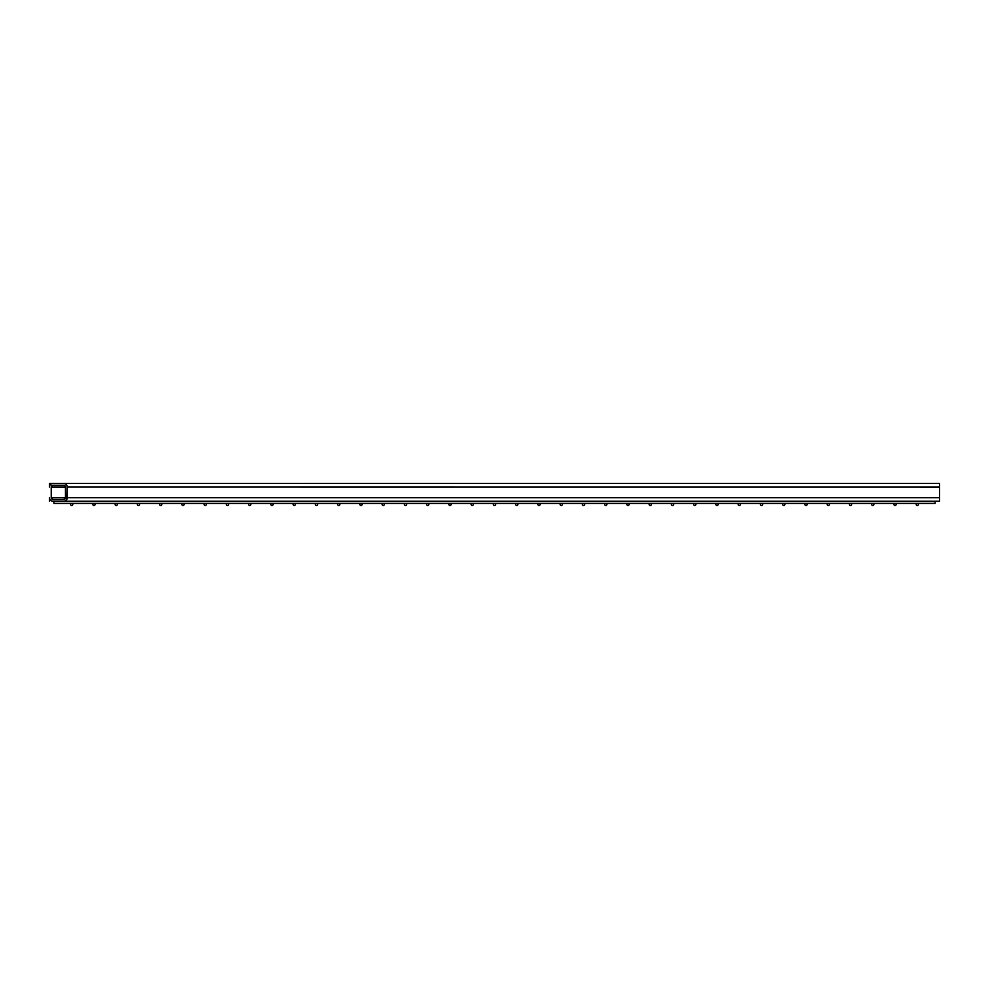 <?xml version="1.0" encoding="UTF-8"?>
<svg xmlns="http://www.w3.org/2000/svg" width="989" height="989" viewBox="0 0 989 989"><rect width="100%" height="100%" fill="white"/><g stroke="black" fill="none" stroke-linecap="round" stroke-linejoin="round"><path stroke-width="1.48" d="M66.77 485.24L67.252 487.021A3.56 3.56 0 0 0 63.692 483.46L53.01 483.46A3.56 3.56 0 0 0 49.45 487.021L49.45 483.46L63.729 483.46M66.77 499.482L67.252 487.021L67.252 497.702A3.56 3.56 0 0 1 63.692 501.262L939.55 501.262L939.55 497.702L67.252 497.702M63.692 483.46L939.55 483.46L939.55 497.702M49.45 501.262L49.45 497.702A3.56 3.56 0 0 0 53.01 501.262L63.692 501.262M65.472 497.702L65.472 487.021A1.78 1.78 0 0 0 63.692 485.24L65.472 487.021L51.23 487.021L53.01 485.24A1.78 1.78 0 0 0 51.23 487.021L51.23 497.702A1.78 1.78 0 0 0 53.01 499.482L51.23 497.702L65.472 497.702L63.692 499.482A1.78 1.78 0 0 0 65.472 497.702M63.692 485.24L53.01 485.24M53.01 499.482L63.692 499.482M67.252 486.984L939.55 487.021M72.766 504.464A1.063 1.063 0 0 0 71.703 503.401A1.063 1.063 0 0 0 70.639 504.464A1.063 1.063 0 0 0 71.703 505.54A1.063 1.063 0 0 0 72.766 504.464M95.018 504.464A1.063 1.063 0 0 0 93.955 503.401A1.063 1.063 0 0 0 92.892 504.464A1.063 1.063 0 0 0 93.955 505.54A1.063 1.063 0 0 0 95.018 504.464M117.271 504.464A1.063 1.063 0 0 0 116.208 503.401A1.063 1.063 0 0 0 115.144 504.464A1.063 1.063 0 0 0 116.208 505.54A1.063 1.063 0 0 0 117.271 504.464M139.523 504.464A1.063 1.063 0 0 0 138.46 503.401A1.063 1.063 0 0 0 137.397 504.464A1.063 1.063 0 0 0 138.46 505.54A1.063 1.063 0 0 0 139.523 504.464M161.776 504.464A1.063 1.063 0 0 0 160.713 503.401A1.063 1.063 0 0 0 159.649 504.464A1.063 1.063 0 0 0 160.713 505.54A1.063 1.063 0 0 0 161.776 504.464M184.028 504.464A1.063 1.063 0 0 0 182.965 503.401A1.063 1.063 0 0 0 181.902 504.464A1.063 1.063 0 0 0 182.965 505.54A1.063 1.063 0 0 0 184.028 504.464M206.281 504.464A1.063 1.063 0 0 0 205.218 503.401A1.063 1.063 0 0 0 204.154 504.464A1.063 1.063 0 0 0 205.218 505.54A1.063 1.063 0 0 0 206.281 504.464M228.533 504.464A1.063 1.063 0 0 0 227.47 503.401A1.063 1.063 0 0 0 226.407 504.464A1.063 1.063 0 0 0 227.47 505.54A1.063 1.063 0 0 0 228.533 504.464M250.786 504.464A1.063 1.063 0 0 0 249.723 503.401A1.063 1.063 0 0 0 248.659 504.464A1.063 1.063 0 0 0 249.723 505.54A1.063 1.063 0 0 0 250.786 504.464M273.038 504.464A1.063 1.063 0 0 0 271.975 503.401A1.063 1.063 0 0 0 270.912 504.464A1.063 1.063 0 0 0 271.975 505.54A1.063 1.063 0 0 0 273.038 504.464M295.291 504.464A1.063 1.063 0 0 0 294.228 503.401A1.063 1.063 0 0 0 293.164 504.464A1.063 1.063 0 0 0 294.228 505.54A1.063 1.063 0 0 0 295.291 504.464M317.543 504.464A1.063 1.063 0 0 0 316.48 503.401A1.063 1.063 0 0 0 315.417 504.464A1.063 1.063 0 0 0 316.48 505.54A1.063 1.063 0 0 0 317.543 504.464M339.796 504.464A1.063 1.063 0 0 0 338.733 503.401A1.063 1.063 0 0 0 337.669 504.464A1.063 1.063 0 0 0 338.733 505.54A1.063 1.063 0 0 0 339.796 504.464M362.048 504.464A1.063 1.063 0 0 0 360.985 503.401A1.063 1.063 0 0 0 359.922 504.464A1.063 1.063 0 0 0 360.985 505.54A1.063 1.063 0 0 0 362.048 504.464M384.301 504.464A1.063 1.063 0 0 0 383.238 503.401A1.063 1.063 0 0 0 382.174 504.464A1.063 1.063 0 0 0 383.238 505.54A1.063 1.063 0 0 0 384.301 504.464M406.553 504.464A1.063 1.063 0 0 0 405.49 503.401A1.063 1.063 0 0 0 404.427 504.464A1.063 1.063 0 0 0 405.49 505.54A1.063 1.063 0 0 0 406.553 504.464M428.806 504.464A1.063 1.063 0 0 0 427.743 503.401A1.063 1.063 0 0 0 426.679 504.464A1.063 1.063 0 0 0 427.743 505.54A1.063 1.063 0 0 0 428.806 504.464M451.058 504.464A1.063 1.063 0 0 0 449.995 503.401A1.063 1.063 0 0 0 448.932 504.464A1.063 1.063 0 0 0 449.995 505.54A1.063 1.063 0 0 0 451.058 504.464M473.311 504.464A1.063 1.063 0 0 0 472.248 503.401A1.063 1.063 0 0 0 471.184 504.464A1.063 1.063 0 0 0 472.248 505.54A1.063 1.063 0 0 0 473.311 504.464M495.563 504.464A1.063 1.063 0 0 0 494.5 503.401A1.063 1.063 0 0 0 493.437 504.464A1.063 1.063 0 0 0 494.5 505.54A1.063 1.063 0 0 0 495.563 504.464M517.816 504.464A1.063 1.063 0 0 0 516.753 503.401A1.063 1.063 0 0 0 515.689 504.464A1.063 1.063 0 0 0 516.753 505.54A1.063 1.063 0 0 0 517.816 504.464M540.068 504.464A1.063 1.063 0 0 0 539.005 503.401A1.063 1.063 0 0 0 537.942 504.464A1.063 1.063 0 0 0 539.005 505.54A1.063 1.063 0 0 0 540.068 504.464M562.321 504.464A1.063 1.063 0 0 0 561.258 503.401A1.063 1.063 0 0 0 560.194 504.464A1.063 1.063 0 0 0 561.258 505.54A1.063 1.063 0 0 0 562.321 504.464M584.573 504.464A1.063 1.063 0 0 0 583.51 503.401A1.063 1.063 0 0 0 582.447 504.464A1.063 1.063 0 0 0 583.51 505.54A1.063 1.063 0 0 0 584.573 504.464M606.826 504.464A1.063 1.063 0 0 0 605.763 503.401A1.063 1.063 0 0 0 604.699 504.464A1.063 1.063 0 0 0 605.763 505.54A1.063 1.063 0 0 0 606.826 504.464M629.078 504.464A1.063 1.063 0 0 0 628.015 503.401A1.063 1.063 0 0 0 626.952 504.464A1.063 1.063 0 0 0 628.015 505.54A1.063 1.063 0 0 0 629.078 504.464M651.331 504.464A1.063 1.063 0 0 0 650.268 503.401A1.063 1.063 0 0 0 649.204 504.464A1.063 1.063 0 0 0 650.268 505.54A1.063 1.063 0 0 0 651.331 504.464M673.583 504.464A1.063 1.063 0 0 0 672.52 503.401A1.063 1.063 0 0 0 671.457 504.464A1.063 1.063 0 0 0 672.52 505.54A1.063 1.063 0 0 0 673.583 504.464M695.836 504.464A1.063 1.063 0 0 0 694.773 503.401A1.063 1.063 0 0 0 693.709 504.464A1.063 1.063 0 0 0 694.773 505.54A1.063 1.063 0 0 0 695.836 504.464M718.088 504.464A1.063 1.063 0 0 0 717.025 503.401A1.063 1.063 0 0 0 715.962 504.464A1.063 1.063 0 0 0 717.025 505.54A1.063 1.063 0 0 0 718.088 504.464M740.341 504.464A1.063 1.063 0 0 0 739.278 503.401A1.063 1.063 0 0 0 738.214 504.464A1.063 1.063 0 0 0 739.278 505.54A1.063 1.063 0 0 0 740.341 504.464M762.593 504.464A1.063 1.063 0 0 0 761.53 503.401A1.063 1.063 0 0 0 760.467 504.464A1.063 1.063 0 0 0 761.53 505.54A1.063 1.063 0 0 0 762.593 504.464M784.846 504.464A1.063 1.063 0 0 0 783.783 503.401A1.063 1.063 0 0 0 782.719 504.464A1.063 1.063 0 0 0 783.783 505.54A1.063 1.063 0 0 0 784.846 504.464M807.098 504.464A1.063 1.063 0 0 0 806.035 503.401A1.063 1.063 0 0 0 804.972 504.464A1.063 1.063 0 0 0 806.035 505.54A1.063 1.063 0 0 0 807.098 504.464M829.351 504.464A1.063 1.063 0 0 0 828.288 503.401A1.063 1.063 0 0 0 827.224 504.464A1.063 1.063 0 0 0 828.288 505.54A1.063 1.063 0 0 0 829.351 504.464M851.603 504.464A1.063 1.063 0 0 0 850.54 503.401A1.063 1.063 0 0 0 849.477 504.464A1.063 1.063 0 0 0 850.54 505.54A1.063 1.063 0 0 0 851.603 504.464M873.856 504.464A1.063 1.063 0 0 0 872.793 503.401A1.063 1.063 0 0 0 871.729 504.464A1.063 1.063 0 0 0 872.793 505.54A1.063 1.063 0 0 0 873.856 504.464M896.108 504.464A1.063 1.063 0 0 0 895.045 503.401A1.063 1.063 0 0 0 893.982 504.464A1.063 1.063 0 0 0 895.045 505.54A1.063 1.063 0 0 0 896.108 504.464M918.361 504.464A1.063 1.063 0 0 0 917.298 503.401A1.063 1.063 0 0 0 916.234 504.464A1.063 1.063 0 0 0 917.298 505.54A1.063 1.063 0 0 0 918.361 504.464M935.1 501.262L935.1 503.401L53.901 503.401L53.901 501.262"/></g></svg>
